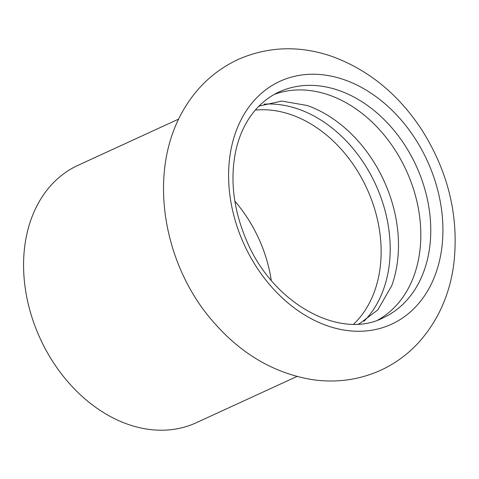 <?xml version="1.0" encoding="UTF-8"?>
<svg xmlns="http://www.w3.org/2000/svg" width="479" height="479" viewBox="0 0 479 479"><rect width="100%" height="100%" fill="white"/><g stroke="black" fill="none" stroke-linecap="round" stroke-linejoin="round"><path stroke-width="0.72" d="M258.522 106.554L260.025 105.835L281.796 101.069L307.225 105.506L309.278 106.254A124.348 93.668 -114.7 0 1 391.744 285.7L377.787 309.931L359.992 323.349L358.466 324.02M363.944 321.307A124.348 93.668 65.3 0 0 383.344 204.695A124.348 93.668 65.3 0 0 298.692 109.218A124.348 93.668 65.3 0 0 264.151 104.159M274.323 94.381A124.348 93.668 -114.7 0 1 329.324 95.141A124.348 93.668 -114.7 0 1 417.419 203.767A124.348 93.668 -114.7 0 1 377.991 319.96M296.938 376.476L196.282 422.729A141.634 106.697 -114.7 0 1 127.803 424.268A141.634 106.697 -114.7 0 1 26.638 296.519A141.634 106.697 -114.7 0 1 77.993 165.339L178.655 119.079M344.575 79.855A133.659 100.686 -114.7 0 1 442.566 240.344A133.659 100.686 -114.7 0 1 326.953 325.654A133.659 100.686 -114.7 0 1 228.956 165.165A133.659 100.686 -114.7 0 1 344.575 79.855M271.258 280.377A121.69 91.669 65.3 0 0 234.848 201.156M255.271 110.104A121.69 91.669 -114.7 0 1 291.591 114.852A121.69 91.669 -114.7 0 1 374.901 209.838A121.69 91.669 -114.7 0 1 353.652 324.175M339.258 90.579A124.348 93.668 -114.7 0 1 428.076 202.737A124.348 93.668 -114.7 0 1 382.984 317.906C340.15 340.066 272.922 303.979 246.595 240.668C233.321 209.473 229.752 179.38 235.884 150.382C239.033 136.539 244.314 124.594 251.732 114.547C259.283 104.41 268.414 96.872 279.137 91.932A124.348 93.668 -114.7 0 1 339.258 90.579M332.558 56.612C368.914 70.114 398.642 94.501 421.742 129.767C448.643 172.362 459.295 217.388 453.697 264.857C449.512 295.178 437.83 321.068 418.652 342.521C407.587 354.562 394.678 363.926 379.925 370.614C358.142 380.206 335.228 383.158 311.176 379.464C274.263 373.003 242.23 354.466 215.083 323.846C163.249 266.935 145.502 171.201 185.122 107.194C198.396 85.531 216.31 69.509 238.871 59.127C269.054 46.218 300.285 45.379 332.558 56.612"/></g></svg>
